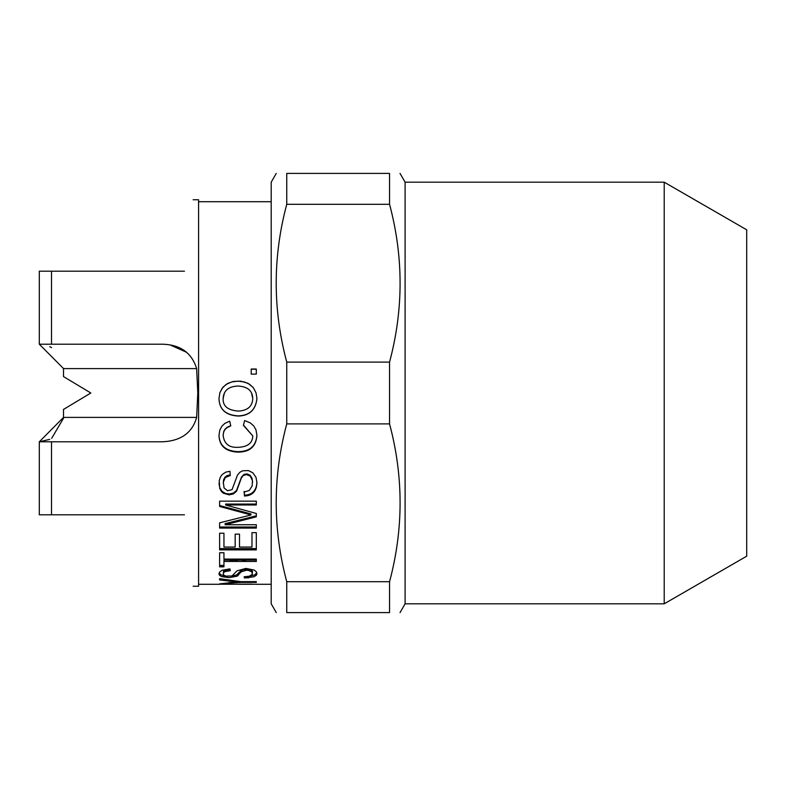 <?xml version="1.0" encoding="UTF-8"?>
<svg xmlns="http://www.w3.org/2000/svg" width="786" height="786" viewBox="0 0 786 786"><rect width="100%" height="100%" fill="white"/><g stroke="black" fill="none" stroke-linecap="round" stroke-linejoin="round"><path stroke-width="1.18" d="M746.7 393L746.7 229.817L664.209 182.185L664.209 603.815L746.7 556.183L746.7 393M664.209 182.185L405.104 182.185L405.104 603.815L664.209 603.815M276.269 173.401L271.199 182.185L271.199 603.815L276.269 612.599M286.752 612.599C272.693 612.599 272.693 612.599 286.752 612.599C272.693 612.599 272.693 612.599 286.752 612.599L389.551 612.599C403.601 612.599 403.601 612.599 389.551 612.599C403.601 612.599 403.601 612.599 389.551 612.599L389.551 581.709L286.752 581.709L286.752 612.599M389.551 204.291L389.551 173.401C403.601 173.401 403.601 173.401 389.551 173.401C403.601 173.401 403.601 173.401 389.551 173.401L286.752 173.401C272.693 173.401 272.693 173.401 286.752 173.401C272.693 173.401 272.693 173.401 286.752 173.401L286.752 204.291L389.551 204.291C403.601 256.894 403.601 309.507 389.551 362.11L286.752 362.11C272.693 309.507 272.693 256.894 286.752 204.291M389.551 362.11L389.551 423.89C403.601 476.493 403.601 529.106 389.551 581.709M286.752 581.709C272.693 529.106 272.693 476.493 286.752 423.89L389.551 423.89M286.752 362.11L286.752 423.89M230.888 504.976L233.874 504.062M241.263 504.062L241.263 504.976L241.263 504.062M223.136 398.531C222.743 406.146 227.861 410.331 238.492 411.088C247.669 410.518 252.424 406.352 252.758 398.59C252.561 390.75 247.629 386.565 237.962 386.034C228.53 386.417 223.588 390.583 223.136 398.531M252.758 435.896L243.414 425.364L244.652 420.559L250.302 422.907L253.819 426.032L256 429.922L256.924 435.483C256.069 446.654 249.653 452.205 237.686 452.117C225.592 451.459 219.363 445.888 218.97 435.405L219.795 430.07L221.898 426.179L224.835 423.408L229.659 421.168L230.799 425.894L227.105 427.594L224.953 429.559L223.676 431.976L223.136 435.513C224.216 443.776 229.05 447.715 237.657 447.332C247.521 447.067 252.561 443.255 252.758 435.896L243.483 425.118M230.74 425.639L227.105 427.309L224.894 429.333L223.676 431.652L223.145 435.346M256.924 435.139C256.069 446.222 249.653 451.714 237.686 451.636C225.592 450.977 219.363 445.456 218.97 435.061M256.089 393L256.924 398.561C255.755 409.781 249.594 415.617 238.443 416.069C225.857 415.401 219.363 409.565 218.97 398.561L219.923 392.587L222.929 387.243L227.635 383.44L233.422 381.436L240.732 381.171L247.924 383.244L253.22 387.488L256.089 393L253.397 387.753L249.565 384.256L244.525 381.996L238.02 381.131L231.595 381.957L226.122 384.423L222.212 388.196L219.785 393M256.315 369.027L256.315 374.116L251.196 374.116L251.196 369.027L256.315 369.027M248.091 517.935L249.919 518.495M245.212 504.976L245.212 504.062L245.212 504.976M224.207 526.993L226.574 528.094M219.618 549.493L256.315 549.493M229.237 560.084L233.511 561.459M223.951 566.46L219.618 566.844L219.618 552.745L223.951 552.745L223.951 559.092L256.315 559.092L256.315 561.459L223.951 561.459L223.951 566.844L219.618 566.844M221.112 578.909L229.748 580.225M239.494 572.405L240.604 572.434M252.011 584.126L239.003 584.165M252.591 584.253L240.821 584.293M226.417 583.497L221.819 583.752M218.97 584.234L223.332 584.185M256.924 584.263L223.253 584.234M256.315 581.64L256.315 582.387L240.762 582.387L219.618 583.86L236.9 581.984L219.618 579.94L219.618 578.663L240.762 581.64L256.315 581.64M256.924 573.397L256.236 575.332L253.927 576.757L244.505 577.995L244.122 576.777L249.29 576.207L252.385 574.32L251.746 571.756L248.288 570.371L246.352 570.243L241.184 571.815L237.067 576.217L229.099 577.641L221.554 576.61L219.569 575.342L218.97 573.839L219.844 571.786L222.163 570.233L229.934 568.858L230.298 570.636L224.776 571.677L223.558 572.709L223.293 574.222L224.069 575.362L226.024 576.109L232.037 575.951L236.989 570.823L245.939 568.425L254.006 569.997L256.246 571.658L256.924 573.397M256.315 532.653L256.315 549.886L219.618 549.886L219.618 533.222L223.951 533.222L223.951 547.056L235.171 547.056L235.171 534.146L239.504 534.146L239.504 547.056L251.982 547.056L251.982 532.653L256.315 532.653M256.315 524.743L256.315 528.094L219.618 528.094L219.618 522.828L251.029 514.958L219.618 506.469L219.618 501.154L256.315 501.154L256.315 504.976L225.602 504.976L256.315 513.484L256.315 516.844L225.071 524.743L256.315 524.743M256.924 482.496C256.649 491.201 252.502 495.711 244.505 496.025L244.122 492.134L249.29 490.405L252.168 485.925L252.434 480.659L250.262 476.08L246.352 474.548L243.041 475.658L241.184 478.419L236.596 491.152L233.442 493.893L229.099 494.866L223.381 493.225L221.338 491.358L219.736 488.401L219.225 480.688L220.326 477.19L222.163 474.528L225.828 472.111L229.934 471.295L230.298 475.501L225.218 477.593L223.303 482.309L224.069 487.939L227.498 490.739L232.037 489.658L237.5 475.039L239.995 472.19L242.736 470.765L248.435 470.588L252.827 472.789L255.981 477.279L256.924 482.496M256.924 398.512C255.755 409.644 249.594 415.44 238.443 415.882C225.857 415.214 219.363 409.427 218.97 398.512M223.136 398.482L224.393 393M252.758 398.561L251.53 393M256.924 481.769C256.649 490.405 252.502 494.875 244.505 495.19L244.122 491.329M230.239 474.832L227.016 475.658L224.934 477.2L223.558 479.981L223.253 483.154M252.591 482.329L252.051 478.369L250.262 475.402L247.187 473.938L244.122 474.322L241.479 477.073L236.596 490.346L233.442 493.068L229.099 494.04L225.435 493.411L222.006 491.299L219.736 487.615L218.98 483.302M256.315 516.844L256.315 515.832L225.071 523.673L229.414 523.673M256.315 504.062L225.602 504.062L228.864 504.976M249.005 514.457L251.029 513.956L219.618 505.545M256.315 526.993L219.618 526.993M256.315 548.608L219.618 548.608M256.315 559.092L256.315 560.084L223.951 560.084L223.951 561.459M223.951 565.419L219.618 565.419M256.835 572.719L254.654 574.959L249.172 576.236M230.003 569.202L224.482 570.381L223.45 571.432L223.391 573.043M225.317 575.922L221.033 574.89L219.088 573.053M252.444 572.709L252.434 571.226L251.255 569.919L246.352 568.789L241.184 570.351L236.596 574.959L231.791 576.03M228.854 581.139L233.452 580.736M236.93 581.188L232.41 581.542M255.627 582.387L244.505 581.778L250.272 582.387M232.224 582.387L237.775 582.662M229.934 582.524L228.824 582.691M238.767 582.573L235.201 582.131M248.514 577.808L244.446 577.808M252.542 575.116L248.73 577.808M240.604 570.97L242.216 571.058M229.424 577.641L225.395 576.993L223.253 575.588M230.092 569.644L223.715 571.029M219.441 573.701L219.068 574.468M256.767 574.409L256.354 573.701M252.414 571.167L242.874 569.31M238.482 575.097L237.598 575.097L237.598 575.873M246.332 561.459L241.901 560.084M233.511 560.084L237.942 561.459M226.574 526.993L228.981 528.094M237.588 528.094L235.23 526.993M228.254 523.673L227.183 523.152M256.315 487.595L256.315 486.829M223.823 479.824L223.755 479.322M249.919 517.463L251.736 518.023M252.62 493.313L244.495 495.927M228.215 504.799L230.888 504.062M251.196 369.224L256.315 369.224M51.503 271.199L39.3 271.199L39.3 344.199L51.503 344.199L51.503 271.199L184.464 271.199C195.478 177.125 195.478 177.125 184.464 271.199M51.503 441.801L39.3 441.801L39.3 514.801L51.503 514.801L51.503 441.801L39.3 441.801L162.27 441.801C180.819 441.005 192.275 432.87 196.647 417.395L63.509 417.405L63.509 409.418L75.623 402.137M184.464 514.801C195.478 608.875 195.478 608.875 184.464 514.801L51.503 514.801M193.12 199.752L198.583 199.752L198.583 586.248L193.12 586.248M170.287 344.995L186.871 352.423M51.503 344.199L162.27 344.199C180.279 344.622 191.745 352.757 196.647 368.605L197.797 393L196.647 417.395M63.489 418.28L51.68 438.313M49.724 439.364L39.3 441.801L63.509 417.405M49.754 346.646L51.562 347.618M63.509 368.546L39.3 344.199M63.509 409.418L90.832 393C71.477 404.633 71.477 404.633 90.832 393C71.477 381.367 71.477 381.367 90.832 393L63.509 376.582L63.509 368.605L196.647 368.605M405.104 182.185L400.035 173.401M405.104 603.815L400.035 612.599M198.583 584.293L219.52 584.293M256.609 584.293L271.199 584.293M198.583 201.707L271.199 201.707M235.712 582.731L236.93 582.731"/></g></svg>
